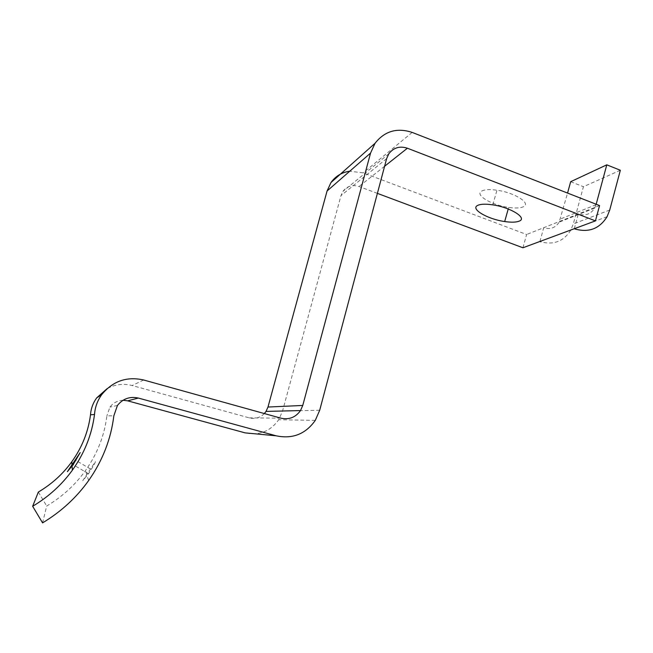 <?xml version="1.0" encoding="UTF-8"?>
<svg xmlns="http://www.w3.org/2000/svg" width="653" height="653" viewBox="0 0 653 653"><rect width="100%" height="100%" fill="white"/><g stroke="black" fill="none" stroke-linecap="round" stroke-linejoin="round"><path stroke-width="0.49" stroke-dasharray="3.27 2.45" d="M481.824 190.994C484.812 189.492 489.856 189.239 496.966 190.227C514.89 192.635 531.82 203.605 523.175 206.838C520.066 208.144 515.233 208.348 508.671 207.434C491.587 205.222 474.045 194.708 481.824 190.994M95.403 461.589C95.216 462.895 92.922 466.944 88.522 473.727L82.751 480.69L95.403 461.589M620.35 170.262L583.431 186.717L573.301 223.93L570.787 230.15C563.694 241.341 553.703 245.218 540.831 241.798M539.917 241.471L543.72 227.726L544.178 227.889C550.577 229.619 555.572 227.709 559.156 222.151L567.555 193.076M574.297 228.721L578.305 214.004L578.787 214.176C585.602 216.061 590.9 214.037 594.687 208.095L596.173 204.25M522.931 247.773L526.628 234.5L363.207 172.865L349.771 171.208M599.56 205.564L526.628 234.5M42.567 522.873L46.698 506.042C62.296 496.713 75.242 484.877 85.51 470.544C97.313 453.786 104.439 435.567 106.88 415.863L113.842 415.814M123.033 400.265C117.597 400.509 113.23 402.795 109.916 407.113L106.88 415.863M377.385 193.378L359.011 186.505C352.416 184.464 347.045 186.097 342.907 191.419L340.98 195.614L282.529 411.104L278.709 419.74C270.326 431.429 259.119 435.804 245.095 432.866M264.351 413.561C260.09 417.798 255.045 419.234 249.234 417.871L132.151 385.531C123.474 383.278 115.14 384.315 107.141 388.625M38.347 492.052L46.698 506.042M570.673 181.705L583.431 186.717M609.722 210.054L573.301 223.93M319.709 410.231L282.529 411.104M386.633 158.63L340.98 195.614M384.601 166.262L359.011 186.505M412.165 132.412L363.207 172.865M280.937 418.173L249.234 417.871M143.627 379.989L132.151 385.531M596.05 204.716L560.445 218.992M492.786 204.862L496.966 190.227M88.522 473.727L73.128 464.675M607.07 216.706L570.787 230.15M88.612 480.584L87.102 475.694M86.759 474.584L85.51 470.544M117.434 405.464L109.916 407.113M315.293 420.369L278.709 419.74M388.837 153.765L342.907 191.419M594.687 208.095L559.156 222.151M90.481 469.009L75.936 460.447M508.23 208.993L508.671 207.434"/><path stroke-width="0.98" d="M519.159 221.147C527.755 218.151 510.719 207.393 492.786 204.862C485.677 203.818 480.641 204.005 477.678 205.401C469.956 208.878 487.595 219.204 504.679 221.538C511.242 222.493 516.066 222.363 519.159 221.147M80.188 452.602L73.128 464.675L67.373 471.678L80.188 452.602M596.173 204.25L606.792 164.834L620.35 170.262L609.722 210.054L607.07 216.706C599.576 228.664 588.973 232.786 575.277 229.081L574.297 228.721L522.931 247.773L377.385 193.378M574.297 228.721L595.438 220.885L407.399 148.223C399.783 145.774 393.596 147.619 388.837 153.765L386.633 158.63L319.709 410.231L315.293 420.369C305.571 434.098 292.528 439.24 276.154 435.804L138.346 398.061C129.882 396.208 122.911 398.673 117.434 405.464L113.842 415.814C110.986 439.102 102.57 460.692 88.612 480.584C76.458 497.61 61.104 511.707 42.567 522.873L32.65 506.279L38.347 492.052C51.75 484.11 62.9 474.021 71.789 461.769C82.049 447.403 88.286 431.739 90.506 414.769C90.955 408.59 93.012 402.958 96.677 397.889L107.141 388.625M276.154 435.804L245.095 432.866L127.653 400.836L123.033 400.265M595.438 220.885L599.56 205.564L412.165 132.412C397.024 127.457 384.658 131.073 375.059 143.268L370.545 153.096L302.763 405.448L300.502 410.574C295.597 417.398 289.075 419.928 280.937 418.173L143.627 379.989C126.796 376.21 112.855 381.058 101.786 394.551C97.46 400.542 95.028 407.194 94.505 414.508L90.506 414.769M349.771 171.208C341.903 172.294 335.65 176.065 330.998 182.522L327.063 191.002L267.983 407.039L266.032 411.406L264.351 413.561M94.505 414.508C91.885 434.588 84.506 453.158 72.352 470.217C61.815 484.763 48.583 496.786 32.65 506.279M606.792 164.834L570.673 181.705L567.555 193.076M540.831 241.798L539.917 241.471M138.346 398.061L127.653 400.836M407.399 148.223L384.601 166.262M370.545 153.096L327.063 191.002M302.763 405.448L267.983 407.039M375.059 143.268L330.998 182.522M300.502 410.574L266.032 411.406M101.786 394.551L96.677 397.889M72.352 470.217L72.083 466.12M72.018 465.156L71.789 461.769M75.936 460.447L75.43 460.145M504.679 221.538L508.23 208.993"/></g></svg>
